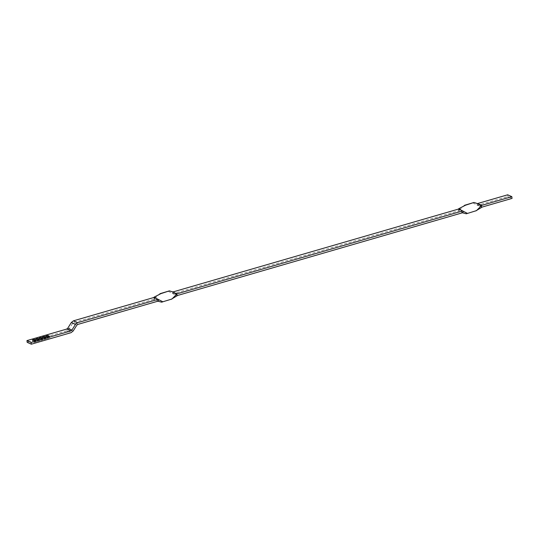<?xml version="1.0" encoding="UTF-8"?>
<svg xmlns="http://www.w3.org/2000/svg" width="539" height="539" viewBox="0 0 539 539"><rect width="100%" height="100%" fill="white"/><g stroke="black" fill="none" stroke-linecap="round" stroke-linejoin="round"><path stroke-width="0.4" stroke-dasharray="2.69 2.02" d="M463.493 212.885L461.054 211.719L459.289 210.136L458.258 210.938L461.054 211.719L462.422 212.79M482.223 207.05L479.595 206.336L481.071 207.784M478.08 205.184L476.907 205.029L479.595 206.336L478.08 205.184L507.893 196.533L512.05 198.392M158.924 301.288L156.485 300.122L154.72 298.539L153.682 299.34L156.485 300.122L157.853 301.193M177.648 295.446L175.02 294.739L176.496 296.187M173.504 293.587L172.332 293.425L175.02 294.739L173.504 293.587L458.258 210.938M153.682 299.34L73.668 322.565L72.61 323.4L69.012 329.147L66.897 330.811L27.166 342.339M36.349 341.8L34.752 341.079L32.738 341.665L34.341 342.38L36.349 341.8L36.133 340.069M34.752 341.079L34.671 340.493M32.738 341.665L32.515 339.934M34.341 342.38L34.119 340.655M39.677 340.83L38.074 340.116L36.059 340.702L37.663 341.416L39.677 340.83L39.462 339.105M38.074 340.116L37.999 339.523M36.059 340.702L35.843 338.97M37.663 341.416L37.447 339.685M43.005 339.866L41.402 339.152L39.387 339.738L40.991 340.453L43.005 339.866L42.783 338.135M41.402 339.152L41.328 338.559M39.387 339.738L39.172 338.007M40.991 340.453L40.775 338.721M46.334 338.903L44.73 338.189L42.716 338.768L44.319 339.489L46.334 338.903L46.111 337.171M44.73 338.189L44.656 337.596M42.716 338.768L42.493 337.037M44.319 339.489L44.097 337.758M46.044 337.805L48.052 337.219L49.655 337.94L47.648 338.519L46.044 337.805L45.822 336.073M48.052 337.219L47.978 336.632M49.655 337.94L49.44 336.208M47.648 338.519L47.425 336.787M477.197 203.499L477.419 205.224M507.677 194.801L507.893 196.533M466.269 213.794L475.667 210.971M459.289 210.136L464.605 205.278M472.871 202.88L476.907 205.022M458.662 208.883L458.878 210.608M172.628 291.902L172.844 293.627M161.7 302.197L171.092 299.374M154.72 298.539L160.036 293.681M168.296 291.282L172.332 293.425M154.087 297.285L154.309 299.01M77.825 324.424L73.668 322.565M72.61 323.4L76.767 325.253M66.897 330.811L71.054 332.671M73.169 331L69.012 329.147M465.46 205.238L463.783 205.635M474.812 211.018L476.489 210.621M160.885 293.64L159.207 294.038M170.236 299.421L171.921 299.024"/><path stroke-width="0.81" d="M171.092 299.374L177.648 295.446L462.422 212.79L466.269 213.794L476.489 210.621L480.977 206.114L479.218 204.537L476.779 203.365L482.014 205.312L480.977 206.114M475.667 210.971L482.223 207.05L512.05 198.392L511.834 196.661L482.014 205.312M458.049 209.206L459.201 208.465L460.677 209.914L458.049 209.206L173.275 291.862L174.643 292.933L172.204 291.767L173.275 291.862M463.365 211.227L462.192 211.066L460.677 209.914L467.401 213.377M177.446 293.715L176.408 294.516L174.643 292.933L177.446 293.715L462.192 211.066M153.474 297.609L154.626 296.868L156.101 298.316L153.474 297.609L73.445 320.833L77.603 322.693L75.487 324.357L71.33 322.504L73.445 320.833M158.789 299.63L157.624 299.468L156.101 298.316L162.825 301.779L171.921 299.024L176.408 294.516M31.323 344.199L27.166 342.339L26.95 340.608L66.674 329.08L67.739 328.244L71.896 330.104L70.831 330.939L31.107 342.467L31.323 344.199L71.054 332.671L73.169 331L76.767 325.253L77.825 324.424L157.853 301.193L161.7 302.197L162.825 301.779M34.53 339.354L36.133 340.069L34.119 340.655L32.515 339.934L34.53 339.354L34.752 341.079M37.858 338.384L39.462 339.105L37.447 339.685L35.843 338.97L37.858 338.384L38.074 340.116M41.186 337.421L42.783 338.135L40.775 338.721L39.172 338.007L41.186 337.421L41.402 339.152M44.508 336.457L46.111 337.171L44.097 337.758L42.493 337.037L44.508 336.457L44.73 338.189M47.836 335.487L45.822 336.073L47.425 336.787L49.44 336.208L47.836 335.487L48.052 337.219M481.61 207.367L481.394 205.642M477.844 203.459L507.677 194.801L511.834 196.661M464.605 205.278L474.003 202.455L476.779 203.365M459.201 208.465L465.46 205.238L474.003 202.455M462.853 211.025L463.068 212.75M177.035 295.77L176.819 294.045M160.036 293.681L169.428 290.858L172.204 291.767M154.626 296.868L160.885 293.64L169.428 290.858M158.277 299.428L158.5 301.153M67.739 328.244L71.33 322.504M77.603 322.693L157.624 299.468M71.896 330.104L75.487 324.357M31.107 342.467L26.95 340.608M70.831 330.939L66.674 329.08"/></g></svg>
